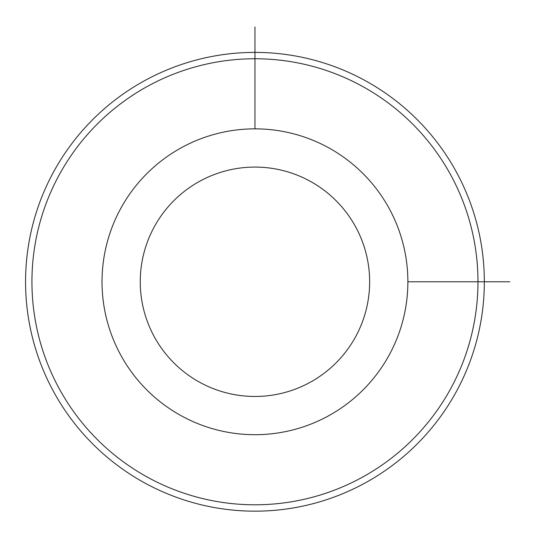 <?xml version="1.0" encoding="UTF-8"?>
<svg xmlns="http://www.w3.org/2000/svg" width="538" height="538" viewBox="0 0 538 538"><rect width="100%" height="100%" fill="white"/><g stroke="black" fill="none" stroke-linecap="round" stroke-linejoin="round"><path stroke-width="0.81" d="M120.747 208.462A152.927 152.927 0 0 1 328.267 147.573A152.927 152.927 0 0 1 389.156 355.093A152.927 152.927 0 0 1 181.636 415.982A152.927 152.927 0 0 1 120.747 208.462M154.298 226.787A114.695 114.695 0 0 1 309.942 181.124A114.695 114.695 0 0 1 355.605 336.761A114.695 114.695 0 0 1 199.968 382.431A114.695 114.695 0 0 1 154.298 226.787M450.669 388.698A223.014 223.014 0 0 1 148.031 477.488A223.014 223.014 0 0 1 59.234 174.857A223.014 223.014 0 0 1 361.872 86.06A223.014 223.014 0 0 1 450.669 388.698M53.645 171.804A229.39 229.39 0 0 1 364.925 80.471A229.39 229.39 0 0 1 456.258 391.751A229.39 229.39 0 0 1 144.978 483.084A229.39 229.39 0 0 1 53.645 171.804M407.878 281.777L509.829 281.777M254.951 128.851L254.951 26.9"/></g></svg>
